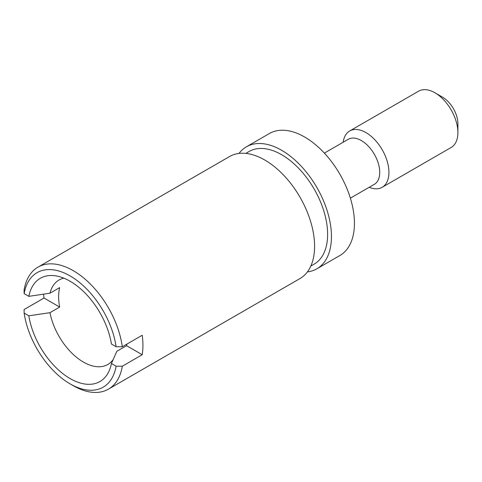 <?xml version="1.0" encoding="UTF-8"?>
<svg xmlns="http://www.w3.org/2000/svg" width="482" height="482" viewBox="0 0 482 482"><rect width="100%" height="100%" fill="white"/><g stroke="black" fill="none" stroke-linecap="round" stroke-linejoin="round"><path stroke-width="0.72" d="M239.012 153.433A70.444 40.675 60 0 1 246.416 146.793A70.444 40.675 60 0 1 281.639 150.282A70.444 40.675 60 0 1 327.664 212.363A70.444 40.675 60 0 1 316.861 268.811A70.444 40.675 60 0 1 307.408 271.902M246.416 146.793L269.408 133.52A70.444 40.675 60 0 1 304.63 137.008A70.444 40.675 60 0 1 350.649 199.084A70.444 40.675 60 0 1 339.852 255.538L316.861 268.811M245.814 153.397L249.128 151.487A65.028 37.542 60 0 1 281.639 154.71A65.028 37.542 60 0 1 324.121 212.008A65.028 37.542 60 0 1 314.156 264.118L310.842 266.028M24.148 293.634L28.83 296.34A59.605 34.415 60 0 1 55.087 275.77A59.605 34.415 60 0 1 111.426 344.028L116.108 346.733A66.112 38.168 60 0 0 70.131 275.939A66.112 38.168 60 0 0 24.148 293.634L24.1 290.068A70.444 40.675 60 0 1 37.97 267.136A70.444 40.675 60 0 1 73.192 270.631A70.444 40.675 60 0 1 122.289 346.757L142.214 335.255A70.444 40.675 60 0 1 142.214 354.722L122.289 366.224A70.444 40.675 60 0 1 108.414 389.155A70.444 40.675 60 0 1 73.192 385.666L70.131 383.895A66.112 38.168 60 0 1 24.148 313.101L24.1 309.534L44.025 298.033A70.444 40.675 60 0 1 43.585 294.153M37.97 267.136L229.559 156.53A70.444 40.675 60 0 1 264.781 160.018A70.444 40.675 60 0 1 310.8 222.094A70.444 40.675 60 0 1 300.003 278.542L108.414 389.155M122.289 366.224L116.108 366.2L111.426 363.494L116.843 351.294L126.561 345.684A48.772 28.155 -120 0 0 126.911 344.088M111.426 363.494A59.605 34.415 60 0 1 109.504 370.013A59.605 34.415 60 0 1 70.131 378.587A59.605 34.415 60 0 1 28.83 315.806L24.148 313.101M113.222 359.47A48.772 28.155 60 0 1 107.787 364.488A48.772 28.155 60 0 1 83.404 362.072A48.772 28.155 60 0 1 49.965 312.679L28.83 315.806M28.83 296.34L49.965 293.213L59.678 287.603A48.772 28.155 -120 0 0 59.678 307.07L49.965 312.679M49.965 293.213A48.772 28.155 60 0 1 59.015 280.018A48.772 28.155 60 0 1 63.847 278.162M343.178 142.238A32.511 18.774 60 0 1 349.679 130.977L418.653 91.152A32.511 18.774 60 0 1 434.909 92.767L442.572 97.189A21.678 12.514 60 0 1 457.9 123.735L457.9 132.586A32.511 18.774 60 0 1 451.164 147.468L382.196 187.293A32.511 18.774 60 0 1 369.188 187.293M442.572 97.189L434.909 92.767A32.511 18.774 60 0 1 457.9 132.586M349.679 130.977A32.511 18.774 60 0 1 365.94 132.586A32.511 18.774 60 0 1 387.179 161.235A32.511 18.774 60 0 1 382.196 187.293M116.108 346.733L122.289 346.757M116.108 366.2A66.112 38.168 60 0 1 70.131 383.895M126.561 345.684L142.214 354.722M44.025 298.033L59.678 307.07M324.362 153.101L348.335 139.262A26.01 15.02 60 0 1 361.343 140.551A26.01 15.02 60 0 1 378.334 163.47A26.01 15.02 60 0 1 374.345 184.311L350.372 198.156"/></g></svg>
